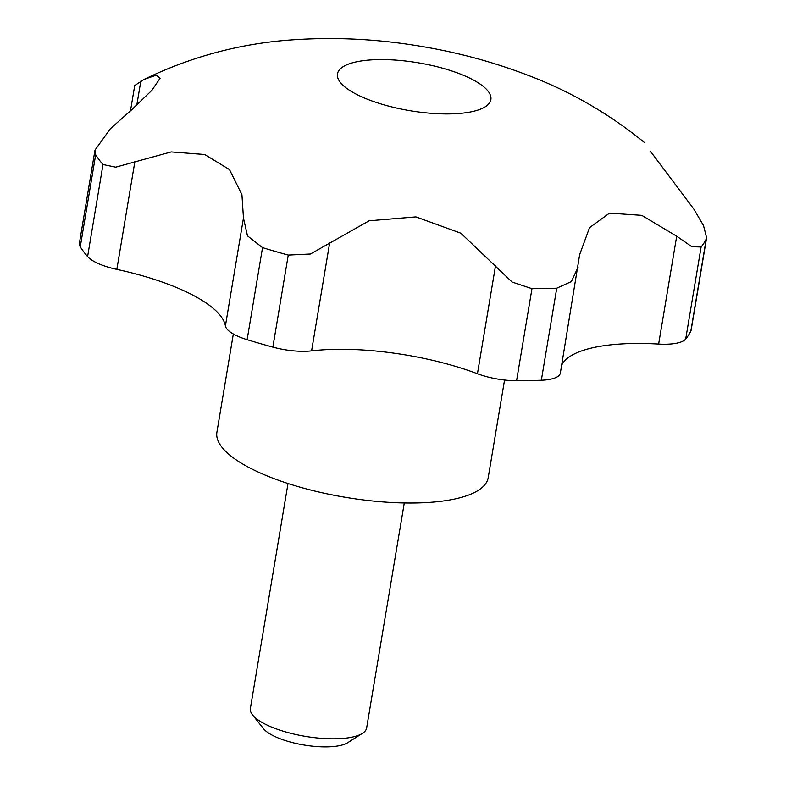 <?xml version="1.0" encoding="UTF-8"?>
<svg xmlns="http://www.w3.org/2000/svg" width="786" height="786" viewBox="0 0 786 786"><rect width="100%" height="100%" fill="white"/><g stroke="black" fill="none" stroke-linecap="round" stroke-linejoin="round"><path stroke-width="1.18" d="M110.354 128.776L131.96 109.5L151.973 90.223L160.089 78.207L156.276 75.191L144.211 79.347L134.73 85.527L130.496 110.816M650.582 151.472L693.94 209.233L703.529 225.602L706.604 237.785L706.26 238.934A314.39 98.191 -170.5 0 1 701.112 246.981L691.896 246.745L676.697 236.203L641.779 215.344L609.494 213.134L589.549 227.635L579.665 254.556L560.349 373.055A39.3 12.271 -170.5 0 1 541.338 380.247A314.39 98.191 -170.5 0 1 516.579 380.729A39.3 12.271 -170.5 0 1 477.446 373.743A137.55 42.965 -170.5 0 0 311.59 350.88A39.3 12.271 -170.5 0 1 272.86 347.127A314.39 98.191 -170.5 0 1 247.128 339.69A39.3 12.271 -170.5 0 1 225.405 325.935L243.464 218.066L241.931 194.692L229.473 169.579L204.674 154.498L171.191 151.914L115.709 167.172L103.005 164.529A314.39 98.191 -170.5 0 1 95.676 154.763L94.998 150.097L110.364 128.776M243.464 218.066L247.492 235.869L262.534 247.629A314.39 98.191 -170.5 0 0 288.265 255.077L310.421 254.016L369.145 220.778L415.932 216.887L460.901 233.226L512.108 282.056L531.975 288.678A314.39 98.191 -170.5 0 0 556.743 288.187L571.383 281.585L578.083 267.112M650.592 151.393L650.896 151.894M561.656 365.264A137.55 42.965 -170.5 0 1 586.71 349.298A137.55 42.965 -170.5 0 1 658.639 344.072L676.697 236.203M504.553 380.031L488.214 477.662A137.55 42.965 -170.5 0 1 410.734 503.03A137.55 42.965 -170.5 0 1 272.143 477.908A137.55 42.965 -170.5 0 1 216.897 432.261L233.334 333.991M404.289 502.971L366.64 727.964A58.95 18.412 -170.5 0 1 362.405 733.387A58.95 18.412 -170.5 0 1 274.039 728.072A58.95 18.412 -170.5 0 1 252.591 715.014A58.95 18.412 -170.5 0 1 250.361 708.5L288.01 483.518M362.405 733.387L347.667 742.741A45.195 14.119 -170.5 0 1 279.924 738.663A45.195 14.119 -170.5 0 1 263.477 728.651L252.591 715.014M706.604 237.785L691.179 329.953A39.3 12.271 -170.5 0 1 690.855 330.985A314.39 98.191 -170.5 0 1 685.706 339.041A39.3 12.271 -170.5 0 1 658.639 344.072M94.998 150.097L79.396 243.326A39.3 12.271 -170.5 0 0 80.27 246.814A314.39 98.191 -170.5 0 0 87.6 256.58A39.3 12.271 -170.5 0 0 116.839 269.382A137.55 42.965 -170.5 0 1 225.405 325.935M459.643 73.776A77.785 24.297 -170.5 0 1 476.09 110.639A77.785 24.297 -170.5 0 1 368.703 99.734A77.785 24.297 -170.5 0 1 352.256 62.87A77.785 24.297 -170.5 0 1 459.643 73.776M706.26 238.934L690.855 330.985M685.706 339.041L701.112 246.981M80.27 246.814L95.676 154.763M87.6 256.58L103.005 164.529M247.128 339.69L262.534 247.629M272.86 347.127L288.265 255.077M516.579 380.729L531.975 288.678M541.338 380.247L556.743 288.187M477.446 373.743L495.504 265.874M311.59 350.88L329.648 243.002M116.839 269.382L134.887 161.503M136.823 105.059L140.832 81.115M144.211 79.347C192.315 56.061 242.678 42.837 295.3 39.654C336.958 36.962 378.832 39.182 420.903 46.305C457.747 52.416 493.274 62.015 527.485 75.092C569.86 91.088 608.757 113.489 644.176 142.295"/></g></svg>
